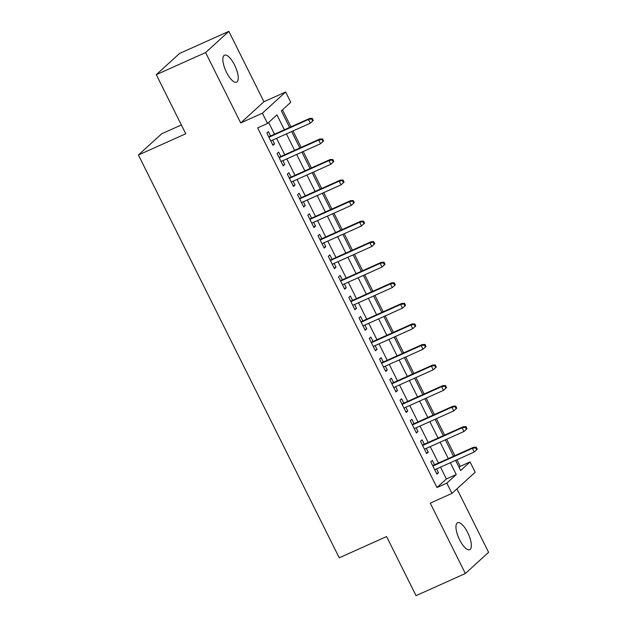 <?xml version="1.0" encoding="UTF-8"?>
<svg xmlns="http://www.w3.org/2000/svg" width="627" height="627" viewBox="0 0 627 627"><rect width="100%" height="100%" fill="white"/><g stroke="black" fill="none" stroke-linecap="round" stroke-linejoin="round"><path stroke-width="0.94" d="M467.671 532.542A14.782 5.204 65.8 0 0 457.6 522.722A14.782 5.204 65.8 0 0 459.63 539.871A14.782 5.204 65.8 0 0 469.701 549.691A14.782 5.204 65.8 0 0 467.671 532.542M234.561 64.996A14.782 5.204 65.8 0 0 224.49 55.184A14.782 5.204 65.8 0 0 226.519 72.332A14.782 5.204 65.8 0 0 236.598 82.153A14.782 5.204 65.8 0 0 234.561 64.996M459.082 467.374L460.21 466.347L470.07 461.927L475.195 472.202L451.949 493.402L446.824 483.127L456.252 474.529L450.366 462.726M181.36 124.961L161.648 133.802L138.41 155.002L339.238 557.811L386.577 536.563L416.038 595.65L465.352 573.525L488.59 552.324L456.942 488.848M138.41 155.002L185.749 133.763L156.288 74.676L179.534 53.475L228.847 31.35L205.601 52.55L240.697 122.939L262.392 113.205L285.638 92.004L290.756 102.279L281.335 110.869L289.596 127.438M240.697 122.939L263.936 101.739L228.847 31.35M263.936 101.739L285.638 92.004M460.21 466.347L456.934 459.779M454.873 455.649L446.69 439.229M444.629 435.099L436.439 418.679M434.386 414.549L426.195 398.121M424.134 393.999L415.952 377.572M413.891 373.449L405.7 357.022M403.647 352.899L395.457 336.472M393.395 332.341L385.205 315.922M383.152 311.791L374.962 295.372M372.908 291.241L364.718 274.822M362.657 270.692L354.467 254.264M352.413 250.142L344.223 233.714M342.162 229.592L333.979 213.164M331.918 209.034L323.728 192.614M321.675 188.484L313.484 172.064M311.423 167.934L303.241 151.515M301.179 147.384L292.989 130.957M290.936 126.834L282.463 109.843M156.288 74.676L205.601 52.55M434.527 464.779L432.332 460.383L430.765 461.817L436.909 474.145L438.477 472.711L436.58 468.91M424.275 444.229L422.089 439.833L420.513 441.267L426.666 453.595L428.233 452.161L426.336 448.36M414.032 423.68L411.837 419.283L410.27 420.717L416.414 433.045L417.99 431.611L416.093 427.81M403.788 403.13L401.593 398.733L400.018 400.159L406.171 412.495L407.738 411.061L405.841 407.26M393.537 382.58L391.342 378.183L389.775 379.609L395.927 391.946L397.494 390.511L395.598 386.702M383.293 362.03L381.098 357.625L379.531 359.059L385.676 371.388L387.251 369.961L385.354 366.152M373.049 341.472L370.855 337.075L369.279 338.509L375.432 350.838L376.999 349.411L375.103 345.602M362.798 320.922L360.603 316.525L359.036 317.96L365.18 330.288L366.756 328.854L364.859 325.052M352.554 300.372L350.36 295.975L348.792 297.41L354.937 309.738L356.504 308.304L354.608 304.503M342.311 279.822L340.116 275.425L338.541 276.86L344.693 289.188L346.261 287.754L344.364 283.953M332.059 259.272L329.865 254.875L328.297 256.302L334.442 268.638L336.017 267.204L334.12 263.395M321.816 238.722L319.621 234.318L318.054 235.752L324.198 248.088L325.766 246.654L323.869 242.845M311.564 218.172L309.377 213.768L307.802 215.202L313.955 227.53L315.522 226.104L313.625 222.295M301.321 197.615L299.126 193.218L297.559 194.652L303.703 206.981L305.278 205.546L303.382 201.745M291.077 177.065L288.882 172.668L287.315 174.102L293.46 186.431L295.027 184.996L293.13 181.195M280.825 156.515L278.639 152.118L277.063 153.552L283.216 165.881L284.783 164.446L282.887 160.645M284.368 129.781L276.938 114.882L267.517 123.48L257.65 127.908L436.964 487.547L446.385 478.957L440.507 467.154M438.445 463.024L430.255 446.596M428.202 442.474L420.012 426.046M417.95 421.924L409.768 405.497M407.707 401.366L399.517 384.947M397.463 380.816L389.273 364.397M387.212 360.266L379.022 343.847M376.968 339.716L368.778 323.289M366.724 319.167L358.534 302.739M356.473 298.617L348.283 282.189M346.229 278.067L338.039 261.639M335.978 257.509L327.796 241.089M325.734 236.959L317.544 220.539M315.491 216.409L307.301 199.989M305.239 195.859L297.057 179.432M294.996 175.309L286.805 158.882M284.752 154.759L276.562 138.332M274.501 134.202L268.646 122.453M270.582 135.965L268.387 131.568L266.82 132.995L272.964 145.331L274.54 143.896L272.643 140.095M451.949 493.402L430.255 503.136L465.352 573.525M436.964 487.547L446.824 483.127M267.517 123.48L262.392 113.205M455.594 460.383L460.649 470.516L470.07 461.927M291.649 131.56L299.839 147.988M301.9 152.11L310.083 168.538M312.144 172.66L320.334 189.088M322.388 193.218L330.578 209.637M332.639 213.768L340.822 230.187M342.883 234.318L351.073 250.737M353.126 254.868L361.317 271.295M363.378 275.418L371.568 291.845M373.621 295.968L381.812 312.395M383.865 316.525L392.055 332.945M394.117 337.075L402.307 353.495M404.36 357.625L412.55 374.045M414.612 378.175L422.794 394.602M424.855 398.725L433.045 415.152M435.099 419.275L443.289 435.702M445.35 439.825L453.533 456.252M448.305 458.596L440.123 442.176M438.061 438.046L429.871 421.626M427.818 417.496L419.628 401.068M417.566 396.946L409.384 380.518M407.323 376.396L399.133 359.969M397.079 355.846L388.889 339.419M386.828 335.288L378.637 318.869M376.584 314.738L368.394 298.319M366.34 294.188L358.15 277.769M356.089 273.638L347.899 257.211M345.845 253.089L337.655 236.661M335.594 232.539L327.412 216.111M325.35 211.981L317.16 195.561M315.107 191.431L306.916 175.011M304.855 170.881L296.673 154.461M294.612 150.331L286.421 133.904M446.385 478.957L456.252 474.529M272.667 144.735L274.54 143.896M282.918 165.285L284.783 164.446M293.162 185.835L295.027 184.996M303.405 206.385L305.278 205.546M313.657 226.935L315.522 226.104M323.9 247.493L325.766 246.654M334.152 268.042L336.017 267.204M344.395 288.592L346.261 287.754M354.639 309.142L356.504 308.304M364.89 329.692L366.756 328.854M375.134 350.242L376.999 349.411M385.378 370.8L387.251 369.961M395.629 391.35L397.494 390.511M405.873 411.9L407.738 411.061M416.116 432.45L417.99 431.611M426.368 453L428.233 452.161M436.611 473.55L438.477 472.711M313.32 120.423L312.293 118.37L311.666 118.942L312.693 120.995L313.32 120.423L310.287 123.198L270.77 140.926M312.693 120.995L310.287 123.198L308.445 119.498L309.573 118.472L268.717 136.804M311.666 118.942L308.445 119.498L268.928 137.227M312.293 118.37L309.573 118.472M323.563 140.973L322.544 138.92L321.917 139.492L322.936 141.545L323.563 140.973L320.53 143.748L281.021 161.484M322.936 141.545L320.53 143.748L318.688 140.048L319.817 139.022L278.96 157.353M321.917 139.492L318.688 140.048L279.172 157.785M322.544 138.92L319.817 139.022M333.815 161.523L332.788 159.47L332.161 160.042L333.188 162.103L333.815 161.523L330.782 164.305L291.265 182.034M333.188 162.103L330.782 164.305L328.932 160.606L330.068 159.571L289.212 177.903M332.161 160.042L328.932 160.606L289.423 178.334M332.788 159.47L330.068 159.571M344.058 182.081L343.032 180.02L342.405 180.6L343.431 182.653L344.058 182.081L341.025 184.855L301.509 202.584M343.431 182.653L341.025 184.855L339.183 181.156L340.312 180.121L299.455 198.453M342.405 180.6L339.183 181.156L299.667 198.884M343.032 180.02L340.312 180.121M354.31 202.631L353.283 200.577L352.656 201.149L353.675 203.203L354.31 202.631L351.269 205.405L311.76 223.134M353.675 203.203L351.269 205.405L349.427 201.706L350.556 200.671L309.699 219.003M352.656 201.149L349.427 201.706L309.91 219.434M353.283 200.577L350.556 200.671M364.553 223.181L363.527 221.127L362.9 221.699L363.926 223.753L364.553 223.181L361.52 225.955L322.004 243.684M363.926 223.753L361.52 225.955L359.671 222.256L360.807 221.221L319.95 239.561M362.9 221.699L359.671 222.256L320.162 239.984M363.527 221.127L360.807 221.221M374.797 243.731L373.77 241.677L373.143 242.249L374.17 244.303L374.797 243.731L371.764 246.505L332.255 264.233M374.17 244.303L371.764 246.505L369.922 242.806L371.051 241.779L330.194 260.111M373.143 242.249L369.922 242.806L330.405 260.534M373.77 241.677L371.051 241.779M385.049 264.28L384.022 262.227L383.395 262.799L384.414 264.853L385.049 264.28L382.008 267.055L342.499 284.791M384.414 264.853L382.008 267.055L380.166 263.356L381.294 262.329L340.437 280.661M383.395 262.799L380.166 263.356L340.657 281.092M384.022 262.227L381.294 262.329M395.292 284.83L394.265 282.777L393.638 283.349L394.665 285.41L395.292 284.83L392.259 287.605L352.742 305.341M394.665 285.41L392.259 287.605L390.417 283.906L391.546 282.879L350.689 301.211M393.638 283.349L390.417 283.906L350.901 301.642M394.265 282.777L391.546 282.879M405.536 305.388L404.517 303.327L403.882 303.899L404.909 305.96L405.536 305.388L402.503 308.163L362.994 325.891M404.909 305.96L402.503 308.163L400.661 304.463L401.789 303.429L360.933 321.761M403.882 303.899L400.661 304.463L361.144 322.192M404.517 303.327L401.789 303.429M415.787 325.938L414.76 323.885L414.133 324.457L415.16 326.51L415.787 325.938L412.754 328.713L373.237 346.441M415.16 326.51L412.754 328.713L410.904 325.013L412.041 323.979L371.176 342.311M414.133 324.457L410.904 325.013L371.396 342.742M414.76 323.885L412.041 323.979M426.031 346.488L425.004 344.435L424.377 345.007L425.404 347.06L426.031 346.488L422.998 349.263L383.481 366.991M425.404 347.06L422.998 349.263L421.156 345.563L422.284 344.529L381.428 362.868M424.377 345.007L421.156 345.563L381.639 363.292M425.004 344.435L422.284 344.529M436.274 367.038L435.256 364.985L434.621 365.557L435.647 367.61L436.274 367.038L433.241 369.812L393.732 387.541M435.647 367.61L433.241 369.812L431.4 366.113L432.528 365.086L391.671 383.418M434.621 365.557L431.4 366.113L391.883 383.842M435.256 364.985L432.528 365.086M446.526 387.588L445.499 385.534L444.872 386.107L445.899 388.16L446.526 387.588L443.493 390.362L403.976 408.091M445.899 388.16L443.493 390.362L441.643 386.663L442.78 385.636L401.915 403.968M444.872 386.107L441.643 386.663L402.134 404.391M445.499 385.534L442.78 385.636M456.769 408.138L455.743 406.084L455.116 406.657L456.142 408.71L456.769 408.138L453.736 410.912L414.22 428.649M456.142 408.71L453.736 410.912L451.895 407.213L453.023 406.186L412.166 424.518M455.116 406.657L451.895 407.213L412.378 424.949M455.743 406.084L453.023 406.186M467.013 428.696L465.994 426.634L465.367 427.206L466.386 429.268L467.013 428.696L463.98 431.47L424.471 449.198M466.386 429.268L463.98 431.47L462.138 427.771L463.267 426.736L422.41 445.068M465.367 427.206L462.138 427.771L422.622 445.499M465.994 426.634L463.267 426.736M477.265 449.245L476.238 447.184L475.611 447.764L476.638 449.818L477.265 449.245L474.231 452.02L434.715 469.748M476.638 449.818L474.231 452.02L472.382 448.321L473.518 447.286L432.661 465.618M475.611 447.764L472.382 448.321L432.873 466.049M476.238 447.184L473.518 447.286"/></g></svg>
